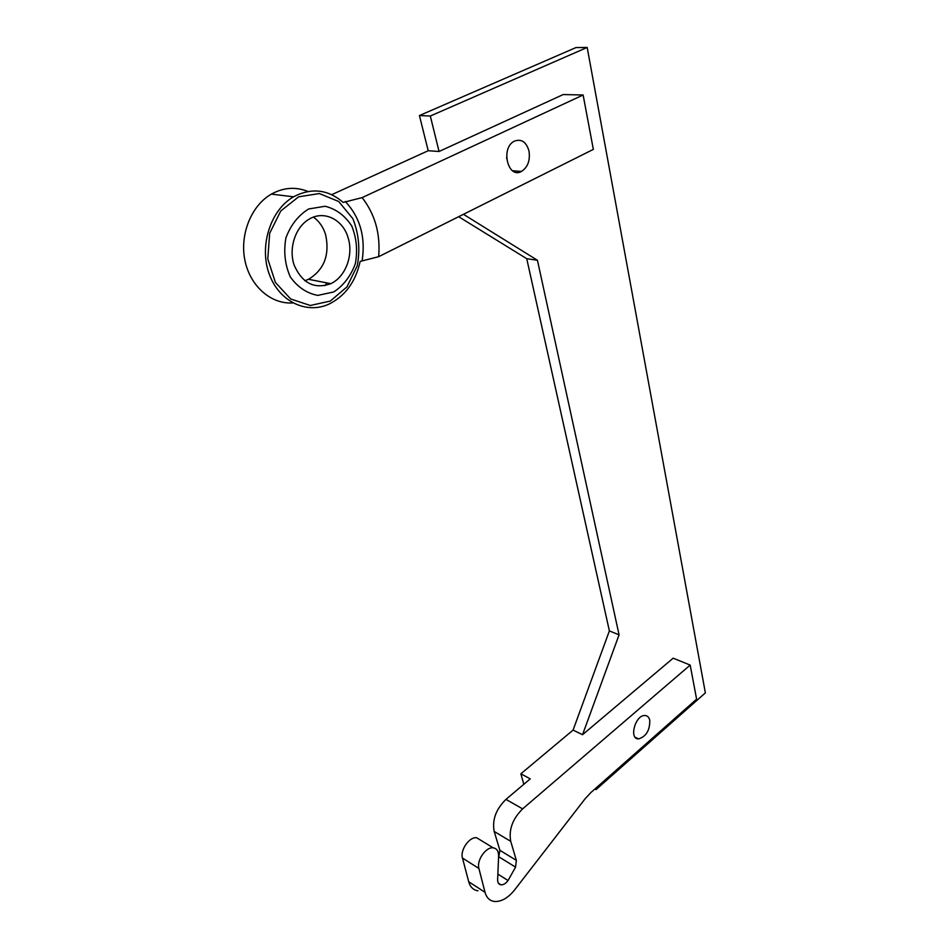 <?xml version="1.0" encoding="UTF-8"?>
<svg xmlns="http://www.w3.org/2000/svg" width="949" height="949" viewBox="0 0 949 949"><rect width="100%" height="100%" fill="white"/><g stroke="black" fill="none" stroke-linecap="round" stroke-linejoin="round"><path stroke-width="1.42" d="M419.422 115.553L430.324 116.015L587.182 47.45L575.913 47.592L419.422 115.553L428.213 150.725L439.055 151.484L563.196 94.556L583.125 94.995L362.115 197.617C375.057 214.225 380.573 233.917 378.651 256.693L593.339 149.396L583.125 94.995M523.824 784.301L520.871 773.791L573.077 730.089L582.544 734.716L673.173 658.179L690.196 665.083L522.638 808.856C512.59 818.857 508.617 829.687 510.728 841.336L516.351 860.352L515.568 867.125L508.047 880.518C505.781 883.519 503.421 884.966 500.965 884.836L498.45 883.234M458.664 216.704L526.742 258.697L609.377 630.907L573.077 730.089M307.927 191.473C295.697 186.562 283.514 187.439 271.378 194.106C251.094 205.66 239.456 234.996 245.008 260.809C250.417 286.681 271.461 304.451 292.85 302.921M324.831 285.673L326.978 282.921M331.711 194.675L428.213 150.725M430.324 116.015L439.055 151.484M378.651 256.693L360.157 261.414C355.638 281.77 345.258 295.993 329.03 304.083C306.468 314.582 278.792 301.485 269.065 273.62C259.065 245.91 270.501 209.978 293.538 196.811C311.486 187.487 328.034 189.361 343.182 202.434L362.115 197.617M463.444 214.308L537.442 260.275L619.068 634.834L582.544 734.716M526.742 258.697L537.442 260.275M609.377 630.907L619.068 634.834M520.871 773.791L530.254 778.868L505.959 799.39L522.638 808.856M500.965 884.836C498.723 884.421 497.608 882.665 497.632 879.569L498.616 856.045C498.64 851.158 496.837 848.418 493.183 847.837C485.983 846.674 476.398 860.435 478.901 868.465L485.022 892.321C486.505 897.659 489.577 900.696 494.227 901.443C501.179 901.953 507.964 898.122 514.595 889.937L585.094 798.797L590.978 792.462L696.602 699.176L690.196 665.083M594.916 788.987L596.043 789.568L595.723 788.275M587.182 47.45L705.368 692.889L596.043 789.568M514.263 171.71L514.643 170.903M649.768 720.279C649.021 717.147 647.348 715.558 644.762 715.499C635.095 715.143 628.748 739.568 638.665 738.891C646.245 736.436 649.946 730.232 649.768 720.279M529.008 151.057C526.304 141.899 521.428 138.601 514.394 141.152C500.313 147.807 507.845 179.207 521.44 171.461C527.786 167.321 530.313 160.511 529.008 151.057M345.282 201.461C360.039 217.238 365.662 236.882 362.186 260.406M330.311 301.07L310.299 305.483L290.679 298.982L275.4 282.422L267.784 258.923L269.67 233.276L280.762 210.986L298.615 196.823L319.35 193.549L338.674 201.485L352.85 218.673C358.829 233.668 360.3 249.373 357.263 265.756L346.966 286.895L330.311 301.07M498.51 858.442L499.898 850.328L494.192 831.454C492.021 819.9 495.947 809.212 505.959 799.39M477.94 890.826C473.29 890.043 470.206 887.018 468.699 881.716L462.471 858.05C459.933 850.09 469.458 836.544 476.659 837.753L480.823 840.292M507.051 152.255L506.647 158.78M333.763 291.948L317.832 295.388C306.812 293.348 297.63 287.167 290.287 276.871C284.949 264.735 283.49 251.746 285.91 237.914C290.75 224.96 298.354 215.304 308.733 208.958L325.127 206.253C336.112 208.994 344.997 215.601 351.782 226.076C356.575 238.033 357.761 250.583 355.329 263.727C350.774 276.052 343.585 285.459 333.763 291.948M348.236 238.211C343.384 219.931 324.582 210.073 309.588 218.899C295.495 226.609 288.294 248.318 294.202 265.257C302.316 283.336 314.522 289.469 330.786 283.668C345.353 277.037 353.574 255.578 348.236 238.211M304.783 280.738L308.532 279.303C324.155 269.753 329.861 254.913 325.649 234.771C323.324 227.191 319.255 221.307 313.467 217.119M494.192 831.454L510.728 841.336M468.699 881.716L485.022 892.321M499.898 850.328L516.351 860.352M499.15 857.03L515.568 867.125M497.857 874.1L508.047 880.518M462.471 858.05L478.901 868.465M293.538 196.811L271.378 194.106M638.665 738.891L635.154 737.243M521.44 171.461L512.531 170.737M493.183 847.837L476.659 837.753M330.786 283.668L308.532 279.303"/></g></svg>
